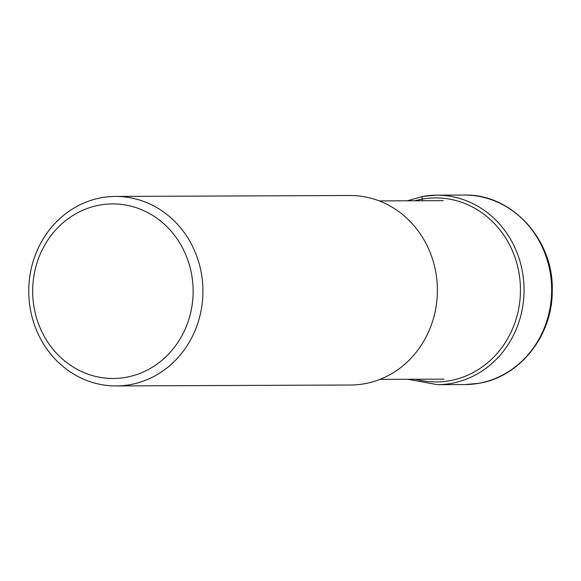 <?xml version="1.0" encoding="UTF-8"?>
<svg xmlns="http://www.w3.org/2000/svg" width="581" height="581" viewBox="0 0 581 581"><rect width="100%" height="100%" fill="white"/><g stroke="black" fill="none" stroke-linecap="round" stroke-linejoin="round"><path stroke-width="0.87" d="M115.466 196.436L349.915 195.514A94.754 87.092 89.8 0 1 437.079 282.41A94.754 87.092 89.8 0 1 364.432 383.772A94.754 87.092 89.8 0 1 350.663 385.014L116.207 385.937A94.754 87.092 -90.2 0 0 129.977 384.687A94.754 87.092 -90.2 0 0 202.624 283.325A94.754 87.092 -90.2 0 0 115.466 196.436A94.754 87.092 -90.2 0 0 101.697 197.678A94.754 87.092 -90.2 0 0 29.05 299.041A94.754 87.092 -90.2 0 0 116.207 385.937M125.924 377.338A87.295 80.236 -90.2 0 0 192.064 277.079A87.295 80.236 -90.2 0 0 99.867 205.057A87.295 80.236 -90.2 0 0 33.727 305.315A87.295 80.236 -90.2 0 0 125.924 377.338M407.971 379.277L437.34 384.673A94.754 87.092 -90.2 0 0 451.11 383.431A94.754 87.092 -90.2 0 0 523.757 282.068A94.754 87.092 -90.2 0 0 436.6 195.172A94.754 87.092 -90.2 0 0 422.83 196.422A2.745 1.068 79.9 0 0 422.155 199.13L422.402 200.743M464.19 195.063A94.754 87.092 89.8 0 1 551.347 281.959A94.754 87.092 89.8 0 1 478.708 383.322A94.754 87.092 89.8 0 1 464.938 384.564L478.904 383.3C519.959 376.822 552.56 335.491 552.248 291.008C554.085 240.047 511.81 193.567 464.19 195.063L436.6 195.172L422.757 196.422L407.266 200.801M415.64 379.248A92.009 84.572 -90.2 0 0 449.621 380.729A92.009 84.572 -90.2 0 0 519.334 275.045A92.009 84.572 -90.2 0 0 422.155 199.13A92.009 84.572 -90.2 0 0 414.943 200.772M437.34 384.673L464.938 384.564M379.916 379.386L444.007 379.139M379.211 200.91L443.31 200.656"/></g></svg>

